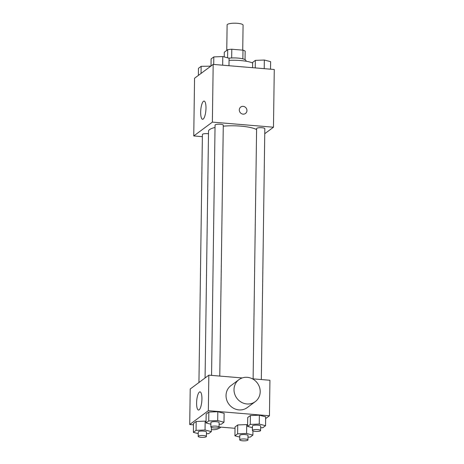 <?xml version="1.0" encoding="UTF-8"?>
<svg xmlns="http://www.w3.org/2000/svg" width="464" height="464" viewBox="0 0 464 464"><rect width="100%" height="100%" fill="white"/><g stroke="black" fill="none" stroke-linecap="round" stroke-linejoin="round"><path stroke-width="0.7" d="M242.736 50.147L243.084 25.155A7.987 1.839 -179.2 0 0 235.126 23.2A7.987 1.839 -179.2 0 0 227.116 24.928L226.763 50.385M224.228 56.933L224.292 52.217L227.708 49.683A10.84 2.5 -179.2 0 1 231.791 49.23L242.985 50.17A10.84 2.5 -179.2 0 1 245.16 51.139L245.044 59.636M229.054 58.186A11.409 2.627 0.8 0 1 246.007 60.714L246.001 61.219M227.592 57.803L227.708 49.683M242.863 58.853L242.985 50.17M231.669 57.977L231.791 49.23M252.654 63.005A20.532 4.733 -179.2 0 0 229.048 60.361M202.368 136.677L193.755 135.958L194.555 78.248L213.179 64.403L274.276 69.501L273.47 127.217L264.753 133.702M256.598 129.566A25.097 5.788 -179.2 0 0 223.259 126.179M215.029 127.455A25.097 5.788 -179.2 0 0 208.522 131.237L205.076 377.963M193.755 135.958L212.373 122.113L273.47 127.217M219.774 376.072L223.277 125.205A4.106 0.945 -179.2 0 0 219.182 124.201A4.106 0.945 -179.2 0 0 215.064 125.089L211.567 375.388M261.319 379.546L264.822 128.673A4.106 0.945 -179.2 0 0 260.727 127.67A4.106 0.945 -179.2 0 0 256.609 128.557L253.118 378.856M198.94 382.522L202.403 134.502A4.106 0.945 0.8 0 1 207.704 133.667A4.106 0.945 0.8 0 1 208.481 133.754M212.373 122.113L213.179 64.403M200.668 112.149A9.123 2.564 94.8 0 1 204.085 101.077A9.123 2.564 94.8 0 1 205.877 110.38A9.123 2.564 94.8 0 1 202.565 119.265A9.123 2.564 94.8 0 1 200.668 112.149M240.741 107.033A3.99 3.718 -126.6 0 1 246.738 109.226A3.99 3.718 -126.6 0 1 240.137 112.456A3.99 3.718 -126.6 0 1 243.177 106.355A3.99 3.718 -126.6 0 1 245.502 113.442M193.476 424.833L189.724 424.519L190.217 389.006L208.841 375.161L242.196 377.945M252.352 378.798L269.938 380.265L269.445 415.779L265.646 418.603M210.888 424.212L206.033 422.948L206.161 414.068L208.846 412.073L217.825 411.713L224.124 413.349L217.825 411.713L217.703 420.587L223.996 422.228L221.311 424.224L219.101 424.311M239.772 437.094L234.917 435.829L235.045 426.955L237.73 424.954L246.715 424.595L247.602 424.827L246.715 424.595L246.587 433.475L252.88 435.11L250.195 437.105L247.985 437.198M189.724 424.519L208.342 410.675L269.445 415.779M235.028 428.307L219.06 426.973M252.433 427.68L247.585 426.416L247.706 417.536L250.392 415.541L259.376 415.181L265.669 416.817L259.376 415.181L259.248 424.061L265.541 425.697L262.856 427.692L260.646 427.785M198.227 433.625L193.372 432.361L193.494 423.481L196.185 421.486L205.163 421.126L206.057 421.358L205.163 421.126L205.042 430L211.335 431.642L208.649 433.637L206.439 433.73M208.342 410.675L208.841 375.161M196.603 402.932A9.123 2.564 94.8 0 1 200.025 391.86A9.123 2.564 94.8 0 1 201.817 401.163A9.123 2.564 94.8 0 1 198.505 410.043A9.123 2.564 94.8 0 1 196.603 402.932M255.27 401.633L247.295 407.566A13.688 12.754 -126.6 0 1 228.891 404.19A13.688 12.754 -126.6 0 1 230.956 385.596L238.937 379.662A13.688 12.754 -126.6 0 1 247.289 377.331A13.688 12.754 -126.6 0 1 259.492 387.185A13.688 12.754 -126.6 0 1 255.27 401.633A13.688 12.754 -126.6 0 1 236.872 398.257A13.688 12.754 -126.6 0 1 238.937 379.662M211.364 429.56A13.688 12.754 53.4 0 0 212.338 429.676A13.688 12.754 53.4 0 0 220.69 427.344L220.974 427.129M193.372 432.361L196.057 430.366L205.042 430M206.399 436.496L206.463 432.059A4.106 0.945 -179.2 0 0 202.368 431.056A4.106 0.945 -179.2 0 0 198.25 431.943L198.186 436.386A4.106 0.945 -179.2 0 0 201.098 437.332A4.106 0.945 -179.2 0 0 206.399 436.496A4.106 0.945 -179.2 0 0 202.304 435.493A4.106 0.945 -179.2 0 0 198.186 436.386M211.335 431.642L211.393 427.454M193.494 423.481L196.185 421.486L205.163 421.126M196.057 430.366L196.185 421.486M206.033 422.948L208.725 420.952L217.703 420.587M219.06 427.083L219.124 422.646A4.106 0.945 -179.2 0 0 215.029 421.643A4.106 0.945 -179.2 0 0 210.911 422.53L210.847 426.967A4.106 0.945 -179.2 0 0 213.759 427.918A4.106 0.945 -179.2 0 0 219.06 427.083A4.106 0.945 -179.2 0 0 214.965 426.08A4.106 0.945 -179.2 0 0 210.847 426.967M223.996 422.228L224.124 413.349M206.161 414.068L208.846 412.073L217.825 411.713M208.725 420.952L208.846 412.073M234.917 435.829L237.609 433.834L246.587 433.475M247.944 439.965L248.008 435.528A4.106 0.945 -179.2 0 0 243.913 434.524A4.106 0.945 -179.2 0 0 239.795 435.412L239.731 439.855A4.106 0.945 -179.2 0 0 242.643 440.8A4.106 0.945 -179.2 0 0 247.944 439.965A4.106 0.945 -179.2 0 0 243.855 438.961A4.106 0.945 -179.2 0 0 239.731 439.855M252.88 435.11L252.938 430.923M235.045 426.955L237.73 424.954L246.715 424.595M237.609 433.834L237.73 424.954M247.585 426.416L250.27 424.421L259.248 424.061M260.606 430.551L260.669 426.114A4.106 0.945 -179.2 0 0 256.575 425.111A4.106 0.945 -179.2 0 0 252.457 425.998L252.393 430.441A4.106 0.945 -179.2 0 0 255.304 431.387A4.106 0.945 -179.2 0 0 260.606 430.551A4.106 0.945 -179.2 0 0 256.517 429.548A4.106 0.945 -179.2 0 0 252.393 430.441M265.541 425.697L265.669 416.817M247.706 417.536L250.392 415.541L259.376 415.181M250.27 424.421L250.392 415.541M198.354 75.423L198.459 68.33L201.144 66.329L210.824 66.149M210.117 66.677L210.122 65.969M201.045 73.422L201.144 66.329M211.021 66.01L211.12 58.916L213.805 56.915L222.784 56.556L229.083 58.191L228.972 65.72M222.668 65.192L222.784 56.556M213.701 64.444L213.805 56.915M252.59 67.692L252.665 62.385L255.351 60.384L264.335 60.024L270.628 61.66L270.524 69.188M264.213 68.66L264.335 60.024M255.246 67.912L255.351 60.384"/></g></svg>
